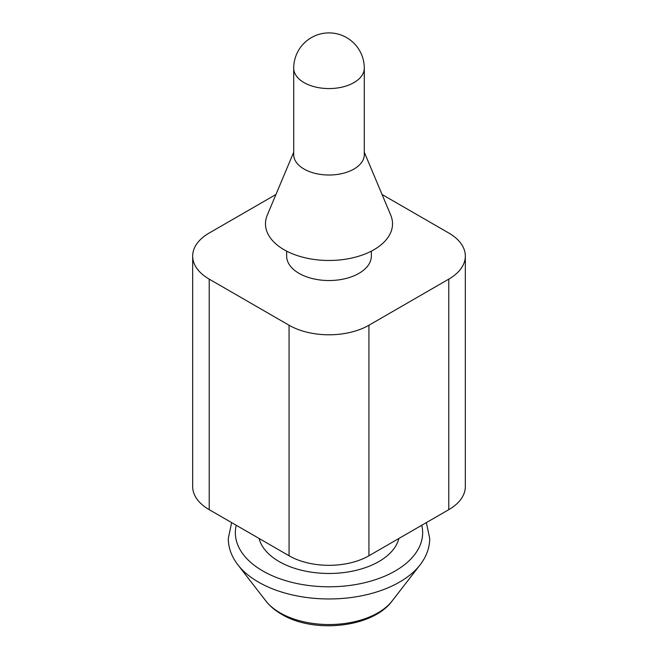 <?xml version="1.0" encoding="UTF-8"?>
<svg xmlns="http://www.w3.org/2000/svg" width="658" height="658" viewBox="0 0 658 658"><rect width="100%" height="100%" fill="white"/><g stroke="black" fill="none" stroke-linecap="round" stroke-linejoin="round"><path stroke-width="0.99" d="M259.12 538.483A70.587 40.755 0 0 0 279.091 561.537A70.587 40.755 0 0 0 351.323 571.383A70.587 40.755 0 0 0 398.88 538.483M371.351 251.142L371.351 256.077A42.351 24.453 180 0 1 345.203 278.671A42.351 24.453 180 0 1 299.053 273.366A42.351 24.453 180 0 1 286.649 256.077L286.649 251.142M364.293 68.193L364.293 154.646A35.293 20.373 180 0 1 342.505 173.465A35.293 20.373 180 0 1 304.045 169.048A35.293 20.373 180 0 1 293.707 154.646L293.707 68.193A35.293 20.373 0 0 0 304.045 82.604A35.293 20.373 0 0 0 342.505 87.02A35.293 20.373 0 0 0 364.293 68.193A35.293 35.293 0 0 0 346.643 37.629A35.293 35.293 0 0 0 293.707 68.193M293.707 152.204L267.263 215.158A63.53 36.675 0 0 0 284.083 249.736A63.53 36.675 0 0 0 360.107 255.781A63.53 36.675 0 0 0 390.737 215.158L364.293 152.204M382.059 194.497L448.789 233.022A56.473 32.604 180 0 1 465.329 256.077A56.473 32.604 180 0 1 448.789 279.132L368.932 325.241A56.473 32.604 180 0 1 289.068 325.241L209.211 279.132A56.473 32.604 180 0 1 192.671 256.077A56.473 32.604 180 0 1 209.211 233.022L275.941 194.497M465.329 256.077L465.329 486.616A56.473 32.604 180 0 1 448.789 509.662L368.932 555.771A56.473 32.604 180 0 1 289.068 555.771L209.211 509.662A56.473 32.604 180 0 1 192.671 486.616L192.671 256.077M231.641 522.616L228.285 538.483C228.334 547.777 231.542 556.569 237.925 564.877A99.769 57.6 0 0 0 258.454 582.091A99.769 57.6 0 0 0 420.075 564.877C426.458 556.569 429.666 547.777 429.715 538.483L426.359 522.616M421.762 525.273A93.65 54.071 180 0 1 370.725 581.129A93.65 54.071 180 0 1 262.781 570.955A93.65 54.071 180 0 1 236.238 525.273M265.824 600.902C269.895 606.108 275.176 610.575 281.657 614.309C313.94 633.86 372.839 627.691 392.176 600.902A69.205 39.957 180 0 1 280.069 612.837A69.205 39.957 180 0 1 265.824 600.902L237.925 564.877M448.789 509.662L448.789 279.132M368.932 555.771L368.932 325.241M289.068 555.771L289.068 325.241M209.211 509.662L209.211 279.132M392.176 600.902L420.075 564.877"/></g></svg>
